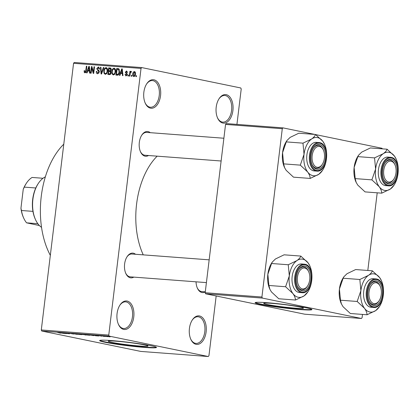 <?xml version="1.0" encoding="UTF-8"?>
<svg xmlns="http://www.w3.org/2000/svg" width="419" height="419" viewBox="0 0 419 419"><rect width="100%" height="100%" fill="white"/><g stroke="black" fill="none" stroke-linecap="round" stroke-linejoin="round"><path stroke-width="0.63" d="M196.061 344.318A14.314 8.48 -85.7 0 1 190.828 339.338A14.314 8.48 -85.7 0 1 192.295 319.99A14.314 8.48 -85.7 0 1 199.491 315.952A14.314 8.48 -85.7 0 1 206.127 331.853A14.314 8.48 -85.7 0 1 196.061 344.318M190.676 338.992A13.361 7.914 94.3 0 0 195.406 343.313A13.361 7.914 94.3 0 0 196.003 343.397A13.361 7.914 94.3 0 0 204.854 331.178A13.361 7.914 94.3 0 0 198.611 316.837A13.361 7.914 94.3 0 0 198.014 316.754A13.361 7.914 94.3 0 0 192.091 320.31M222.835 123.045A14.314 8.48 -85.7 0 1 217.608 118.069A14.314 8.48 -85.7 0 1 219.069 98.716A14.314 8.48 -85.7 0 1 226.27 94.678A14.314 8.48 -85.7 0 1 232.901 110.579A14.314 8.48 -85.7 0 1 222.835 123.045M217.456 117.723A13.361 7.914 94.3 0 0 222.185 122.044A13.361 7.914 94.3 0 0 222.777 122.128A13.361 7.914 94.3 0 0 231.634 109.904A13.361 7.914 94.3 0 0 225.391 95.563A13.361 7.914 94.3 0 0 224.794 95.485A13.361 7.914 94.3 0 0 218.87 99.036M150.484 108.149A14.314 8.48 -85.7 0 1 145.257 103.174A14.314 8.48 -85.7 0 1 146.718 83.821A14.314 8.48 -85.7 0 1 153.92 79.783A14.314 8.48 -85.7 0 1 160.55 95.684A14.314 8.48 -85.7 0 1 150.484 108.149M145.105 102.828A13.361 7.914 94.3 0 0 149.834 107.149A13.361 7.914 94.3 0 0 150.426 107.233A13.361 7.914 94.3 0 0 159.283 95.008A13.361 7.914 94.3 0 0 153.035 80.668A13.361 7.914 94.3 0 0 152.443 80.584A13.361 7.914 94.3 0 0 146.514 84.14M123.71 329.423A14.314 8.48 -85.7 0 1 118.477 324.442A14.314 8.48 -85.7 0 1 119.939 305.09A14.314 8.48 -85.7 0 1 127.14 301.051A14.314 8.48 -85.7 0 1 133.771 316.958A14.314 8.48 -85.7 0 1 123.71 329.423M118.326 324.096A13.361 7.914 94.3 0 0 123.055 328.417A13.361 7.914 94.3 0 0 123.652 328.501A13.361 7.914 94.3 0 0 132.504 316.282A13.361 7.914 94.3 0 0 126.26 301.942A13.361 7.914 94.3 0 0 125.663 301.858A13.361 7.914 94.3 0 0 119.74 305.409M299.643 306.975A20.002 1.22 -173.1 0 0 277.509 303.859A20.002 1.22 -173.1 0 0 263.713 303.356A20.002 1.22 -173.1 0 0 267.5 304.545A20.002 1.22 -173.1 0 0 289.634 307.661A20.002 1.22 -173.1 0 0 303.429 308.164A20.002 1.22 -173.1 0 0 299.643 306.975M306.525 307.876A28.628 1.749 -173.1 0 0 274.848 303.414A28.628 1.749 -173.1 0 0 255.103 302.696A28.628 1.749 -173.1 0 0 260.524 304.398A28.628 1.749 -173.1 0 0 292.205 308.861A28.628 1.749 -173.1 0 0 311.946 309.578A28.628 1.749 -173.1 0 0 306.525 307.876M255.297 302.528A28.628 1.749 -173.1 0 0 260.571 304.021A28.628 1.749 -173.1 0 0 290.76 308.332A28.628 1.749 -173.1 0 0 311.799 309.369M112.046 342.417A20.002 1.22 6.9 0 1 108.259 341.228A20.002 1.22 6.9 0 1 122.055 341.726A20.002 1.22 6.9 0 1 144.188 344.842A20.002 1.22 6.9 0 1 147.975 346.031A20.002 1.22 6.9 0 1 134.18 345.534A20.002 1.22 6.9 0 1 112.046 342.417M151.07 345.748A28.628 1.749 -173.1 0 0 119.394 341.286A28.628 1.749 -173.1 0 0 99.649 340.568A28.628 1.749 -173.1 0 0 105.069 342.271A28.628 1.749 -173.1 0 0 136.751 346.728A28.628 1.749 -173.1 0 0 156.491 347.445A28.628 1.749 -173.1 0 0 151.07 345.748M99.842 340.401A28.628 1.749 -173.1 0 0 105.117 341.888A28.628 1.749 -173.1 0 0 135.306 346.199A28.628 1.749 -173.1 0 0 156.345 347.236M148.515 155.512A12.408 7.348 -85.7 0 1 145.074 156.172A12.408 7.348 -85.7 0 1 140.538 151.861A12.408 7.348 -85.7 0 1 141.805 135.086A12.408 7.348 -85.7 0 1 148.048 131.587A12.408 7.348 -85.7 0 1 150.243 132.676M147.169 132.477A11.449 6.783 94.3 0 0 146.655 132.404A11.449 6.783 94.3 0 0 141.606 135.41M140.391 151.51A11.449 6.783 94.3 0 0 144.419 155.171A11.449 6.783 94.3 0 0 144.932 155.239L221.127 161.001M205.284 291.902A12.408 7.348 -85.7 0 1 201.932 292.514A12.408 7.348 -85.7 0 1 197.396 288.199A12.408 7.348 -85.7 0 1 196.04 281.819M197.244 287.853A11.449 6.783 94.3 0 0 201.277 291.509A11.449 6.783 94.3 0 0 201.785 291.582L205.289 291.844M133.797 277.116A12.408 7.348 -85.7 0 1 130.356 277.776A12.408 7.348 -85.7 0 1 125.826 273.466A12.408 7.348 -85.7 0 1 127.093 256.69A12.408 7.348 -85.7 0 1 133.331 253.191A12.408 7.348 -85.7 0 1 135.526 254.281M132.451 254.082A11.449 6.783 94.3 0 0 131.943 254.008A11.449 6.783 94.3 0 0 126.889 257.015M125.674 273.115A11.449 6.783 94.3 0 0 129.707 276.776A11.449 6.783 94.3 0 0 130.215 276.844L206.41 282.605M208.274 356.522L109.207 336.127L41.738 331.026L140.805 351.426L208.274 356.522L208.945 355.694L216.173 295.966M236.934 124.396L241.213 89.032L240.773 87.974L141.706 67.574L141.035 68.407L73.566 63.306L74.236 62.478L141.706 67.574M133.823 76.536C132.875 76.153 132.524 75.289 132.765 73.943C132.849 72.576 133.404 71.78 134.426 71.549C135.368 71.921 135.725 72.77 135.494 74.095C135.421 75.483 134.866 76.3 133.823 76.536L133.687 76.52M129.827 76.148L129.34 76.111L129.921 71.298L130.409 71.335L130.319 72.105L131 71.293L131.435 71.586L131.21 72.262L130.34 72.676L129.827 76.148M131.1 71.314L131.435 71.586M131.21 72.262L130.869 72.152M125.988 75.944L124.988 74.31L125.485 74.257L126.109 75.258L126.852 74.561L125.307 72.246L126.569 70.958L127.538 72.419L127.036 72.466L126.507 71.649L125.805 72.188L127.355 74.477L125.841 75.928M125.999 75.242L127.015 75.446L125.999 75.242M117.32 75.205L115.89 75.095L116.686 68.475L118.813 68.758L119.567 71.995C119.467 73.891 118.718 74.959 117.32 75.205M110.632 68.077L110.192 67.983L111.328 69.748L110.637 71.099L111.103 72.77C110.946 74.016 110.37 74.624 109.385 74.603L107.872 74.488L108.673 67.868L110.438 68.019M101.555 74.011L101.079 73.974L100.429 67.244L100.937 67.286L101.377 73.215L103.378 67.469L103.886 67.506L101.555 74.011M91.143 73.225L90.656 73.189L91.457 66.569L91.981 66.605L93.395 72.068L94.034 66.762L94.526 66.799L93.725 73.419L93.201 73.377L91.787 67.925L91.143 73.225M84.942 72.843L84.235 72.319L84.135 70.701L84.633 70.649L85.057 72.068L85.644 71.612L86.372 66.181L86.859 66.223L86.314 70.711L84.811 72.822M84.994 72.063L85.916 72.246L84.994 72.063M41.738 331.026L41.298 329.968L108.762 335.069L141.035 68.407M41.298 329.968L73.566 63.306M87.058 72.916L86.544 72.875L88.828 66.37L89.341 66.406L90.101 73.147L89.587 73.105L89.404 71.099L87.718 70.968L87.058 72.916M97.627 73.802C96.59 73.582 96.145 72.796 96.286 71.445L96.784 71.392L97.768 73.032L98.894 71.974L96.758 68.711L98.365 67.003L99.591 69.093L99.094 69.14L98.287 67.778L97.239 68.774L97.313 69.46L98.832 70.366L99.382 71.995L97.418 73.77M97.617 73.011L98.879 73.262L97.617 73.011M99.528 68.025L98.287 67.778M106.426 67.653L106.107 67.59C107.39 68.124 107.882 69.303 107.573 71.136L106.803 73.472L105.284 74.378L104.006 73.236L103.802 70.931C103.922 69.046 104.692 67.93 106.107 67.59L106.274 67.611M114.445 68.26L114.125 68.192C115.408 68.726 115.895 69.91 115.592 71.738L114.816 74.079L113.298 74.985L112.025 73.844L111.815 71.534C111.936 69.648 112.706 68.538 114.125 68.192L114.287 68.218M119.954 75.404L119.441 75.362L121.73 68.857L122.243 68.894L122.997 75.635L122.484 75.593L122.301 73.587L120.614 73.456L119.954 75.404M128.434 76.043L127.947 76.007L128.062 75.059L128.549 75.095L128.434 76.043M131.781 76.295L131.294 76.258L131.404 75.315L131.896 75.352L131.781 76.295M136.379 76.646L135.892 76.609L136.007 75.661L136.494 75.698L136.379 76.646M107.526 336.656L106.478 336.504L107.526 336.656M104.179 336.399L103.132 336.248L104.179 336.399M95.7 335.76L93.29 335.069L98.743 335.991L95.7 335.76M87.094 335.038L85.277 334.723C84.062 334.488 84.01 334.393 85.109 334.446L89.907 335.252L87.1 334.996M85.282 334.655L85.277 334.723C84.062 334.488 84.01 334.393 85.109 334.446M79.076 334.43L77.258 334.121C76.049 333.885 75.996 333.791 77.096 333.838L81.894 334.645L79.081 334.388M77.269 334.048L77.258 334.121C76.049 333.885 75.996 333.791 77.096 333.838M73.445 334.016L69.35 333.252L73.828 333.964M73.021 333.99L73.351 333.88M69.046 333.236L69.35 333.252M69.826 333.294L69.528 333.409M62.803 333.273L60.388 332.581L65.846 333.503L62.803 333.273M59.708 333.011L57.419 332.356L60.551 332.937C61.378 333.095 61.446 333.157 60.745 333.126L59.713 332.964M60.315 333.032L60.556 332.943C61.378 333.095 61.446 333.157 60.745 333.126L60.765 332.985M66.888 333.582L62.504 332.744L68.208 333.582L65.574 332.974L69.47 333.775L63.772 332.937L66.888 333.582M77.3 334.367L71.481 333.419L76.577 334.252L74.933 333.681L77.3 334.367M82.292 334.451L85.471 334.839C86.194 334.985 86.078 335.027 85.13 334.959C86.078 335.027 86.194 334.985 85.471 334.839M83.559 334.462L83.852 334.535M93.07 335.493L87.739 334.65L92.939 335.294C94.175 335.53 94.217 335.619 93.065 335.561C94.217 335.619 94.175 335.53 92.939 335.294M101.796 336.153L98.842 335.619L102.058 336.127M98.559 335.603L98.842 335.619M99.266 335.661L98.978 335.729M105.572 336.504L102.252 335.886L105.572 336.504M109.652 336.646L106.803 336.415C105.923 336.242 105.887 336.179 106.698 336.216L109.495 336.614C110.401 336.787 110.443 336.855 109.631 336.818C110.443 336.855 110.401 336.787 109.495 336.614M106.814 336.337L106.803 336.415C105.923 336.242 105.887 336.179 106.698 336.216M205.624 293.798L304.692 314.192L361.429 318.482L262.362 298.082L205.624 293.798L205.184 292.734L261.917 297.024L282.286 128.706L225.553 124.417L226.223 123.584L282.956 127.874L282.286 128.706M205.184 292.734L225.553 124.417M382.264 148.845L382.023 148.274L315.69 134.614M314.721 134.415L282.956 127.874M361.429 318.482L362.1 317.649L362.487 314.423M367.809 270.47L377.205 192.819M261.917 297.024L262.362 298.082M143.246 254.862A65.846 39.004 -85.7 0 1 157.162 156.167M108.762 335.069L109.207 336.127M50.327 255.328A71.57 42.392 -85.7 0 1 63.777 144.183M61.09 332.786L63.128 333.084L61.09 332.786M77.562 333.88L77.552 333.933C76.719 333.896 76.787 333.969 77.756 334.158L80.631 334.566C81.448 334.603 81.396 334.53 80.474 334.352L77.552 333.933C76.719 333.896 76.787 333.969 77.756 334.158M80.485 334.299L80.474 334.352C81.396 334.53 81.448 334.603 80.631 334.566M80.663 334.173L83.219 334.514L80.673 334.116M83.255 334.514L82.281 334.509M84.994 334.75L83.245 334.582M85.576 334.488L85.57 334.54C84.732 334.503 84.8 334.577 85.769 334.76L88.645 335.174C89.462 335.21 89.415 335.137 88.493 334.959L85.57 334.54C84.732 334.503 84.8 334.577 85.769 334.76M88.498 334.901L88.493 334.959C89.415 335.137 89.462 335.21 88.645 335.174M88.681 334.781L93.201 335.436L88.687 334.723M93.987 335.273L96.024 335.572L93.987 335.273M107.091 336.253L109.239 336.735L107.29 336.452M85.638 72.607L84.235 72.319M84.622 70.801L84.135 70.701M86.125 71.712L85.644 71.612M86.848 66.281L86.372 66.181M89.546 71.125L89.739 70.57M89.352 66.474L88.828 66.37M89.881 71.193L89.404 71.099M88.666 68.318L87.974 70.209L89.331 70.313L89.038 67.082L88.666 68.318M89.813 70.586L87.974 70.209M89.425 67.16L89.038 67.082M89.792 70.408L89.331 70.313M91.997 66.679L91.457 66.569M93.877 72.168L93.395 72.068M94.516 66.862L94.034 66.762M92.353 68.046L91.787 67.925M96.779 71.544L96.286 71.445M99.371 72.068L98.894 71.974M97.234 68.81L96.758 68.711M98.716 67.077L98.365 67.003M100.942 67.354L100.429 67.244M101.807 73.304L101.377 73.215M103.865 67.569L103.378 67.469M104.876 73.414L104.006 73.236M104.284 71.031L103.802 70.931M106.017 68.365C104.928 68.637 104.352 69.512 104.289 70.979C104.059 72.335 104.42 73.21 105.373 73.608C106.436 73.341 107.007 72.497 107.091 71.078L107.065 69.564L106.017 68.365L107.353 68.632M107.604 69.674L107.065 69.564M107.568 71.178L107.091 71.078M106.515 73.838L105.242 73.587L106.51 73.849M110.155 74.498L110.202 74.111M110.496 71.649L110.574 71.015M110.831 68.905L110.899 68.328L108.673 67.868M109.066 68.679L108.83 70.659L110.265 70.701L110.831 69.821L109.919 68.742L109.066 68.679M110.705 71.041L108.83 70.659M111.302 69.004L109.919 68.742M111.302 69.921L110.831 69.821M110.909 70.837L110.265 70.701M108.736 71.429L108.453 73.754L110.003 73.786L110.616 72.738L109.699 71.502L108.736 71.429M110.558 74.184L108.453 73.754M111.061 71.764L109.699 71.502M111.093 72.838L110.616 72.738M110.736 73.938L110.003 73.786M110.647 74.069L109.49 73.828M112.889 74.022L112.025 73.844M112.297 71.633L111.815 71.534M114.031 68.967C112.947 69.245 112.371 70.114 112.302 71.581C112.072 72.937 112.433 73.817 113.387 74.21C114.45 73.943 115.021 73.1 115.105 71.68L115.078 70.172L114.031 68.967L115.366 69.235M115.623 70.282L115.078 70.172M115.586 71.78L115.105 71.68M114.528 74.446L113.256 74.194L114.523 74.451M118.174 75.053L118.216 74.718M118.844 69.512L118.917 68.936L116.686 68.475M117.084 69.287L116.472 74.357L117.346 74.425L118.692 73.55L119.08 71.953L118.624 69.533L117.084 69.287M118.535 74.781L116.472 74.357M119.467 69.706L117.949 69.35M119.562 72.047L119.08 71.953M119.19 73.655L118.692 73.55M118.624 74.687L117.346 74.425M122.442 73.613L122.641 73.058M122.248 68.962L121.73 68.857M122.777 73.681L122.301 73.587M121.562 70.806L120.871 72.697L122.233 72.796L121.939 69.57L121.562 70.806M122.709 73.074L120.871 72.697M122.327 69.648L121.939 69.57M122.688 72.89L122.233 72.796M125.485 74.409L124.988 74.31M127.329 74.661L126.852 74.561M127.376 74.242L126.784 74.116M125.805 72.351L125.307 72.246M128.539 75.158L128.062 75.059M130.403 71.398L129.921 71.298M130.707 72.183L130.319 72.105M131.885 75.415L131.404 75.315M133.247 74.043L132.765 73.943M134.331 72.236L133.258 73.974L133.923 75.849L134.997 74.105L134.331 72.236L135.405 72.456L134.483 72.267M135.478 74.205L134.997 74.105M134.834 76.038L133.839 75.839L134.829 76.043M136.484 75.76L136.007 75.661M35.521 219.671L35.217 219.001A25.763 15.262 -85.7 0 1 32.944 211.375A25.763 15.262 -85.7 0 1 32.692 199.334A25.763 15.262 -85.7 0 1 35.777 187.984A25.763 15.262 -85.7 0 1 37.846 184.166L38.249 183.548A26.722 15.828 94.3 0 0 32.902 199.276A26.722 15.828 94.3 0 0 35.521 219.671A26.722 15.828 94.3 0 0 41.539 227.355M45.357 176.855A26.722 15.828 94.3 0 0 38.249 183.548M35.777 187.984L24.276 187.115L23.239 189.294A24.81 14.696 -85.7 0 1 25.947 183.915L26.35 183.297A25.763 15.262 94.3 0 0 24.276 187.115M20.95 208.206L21.448 210.506A25.763 15.262 94.3 0 0 23.715 218.131L23.412 217.461A24.81 14.696 -85.7 0 1 20.95 208.206L23.239 189.294M32.944 211.375L21.448 210.506M43.021 178.274L32.08 177.447A25.763 15.262 94.3 0 0 26.35 183.297M37.825 223.688L26.586 222.835L39.36 225.516M23.715 218.131A25.763 15.262 94.3 0 0 26.586 222.835M388.612 181.998A10.496 6.217 94.3 0 0 393.891 179.039A10.496 6.217 94.3 0 0 394.965 164.845A10.496 6.217 94.3 0 0 391.131 161.195A10.496 6.217 94.3 0 0 383.746 170.339A10.496 6.217 94.3 0 0 388.612 181.998M394.813 164.526A11.449 6.783 94.3 0 0 390.477 160.194A11.449 6.783 94.3 0 0 389.969 160.121A11.449 6.783 94.3 0 0 384.914 163.127A11.449 6.783 -85.7 0 1 389.969 160.121A11.449 6.783 -85.7 0 1 390.477 160.194A11.449 6.783 -85.7 0 1 394.661 164.175L394.965 164.845M393.891 179.039L393.493 179.657A11.449 6.783 -85.7 0 1 388.24 182.956A11.449 6.783 -85.7 0 1 387.732 182.888A11.449 6.783 -85.7 0 1 383.699 179.227A11.449 6.783 94.3 0 0 387.732 182.888A11.449 6.783 94.3 0 0 388.24 182.956A11.449 6.783 94.3 0 0 393.692 179.332M394.164 184.978A19.206 11.376 94.3 0 1 390.408 189A19.206 11.376 -85.7 0 1 384.501 190.399A19.206 11.376 -85.7 0 1 379.211 186.696C380.85 189.021 381.699 191.179 381.756 193.159L390.408 189L394.164 184.978A19.206 11.376 94.3 0 0 398.008 173.67A19.206 11.376 -85.7 0 0 396.123 159.011L394.399 156.036L387.077 149.211C386.617 150.672 385.323 152.181 383.196 153.731L374.544 157.89L375.602 169.061L371.883 179.866L379.211 186.696A19.206 11.376 -85.7 0 1 375.602 169.061A19.206 11.376 -85.7 0 1 383.196 153.731A19.206 11.376 -85.7 0 1 394.399 156.036A19.206 11.376 -85.7 0 1 396.123 159.011M388.382 183.889A12.408 7.348 -85.7 0 1 383.851 179.578A12.408 7.348 -85.7 0 1 385.119 162.802A12.408 7.348 -85.7 0 1 391.356 159.304A12.408 7.348 -85.7 0 1 397.107 173.089A12.408 7.348 -85.7 0 1 388.382 183.889M388.334 185.837C399.108 187.44 401.921 158.785 391.173 157.387L387.884 157.094A14.314 8.48 94.3 0 0 378.399 170.187A14.314 8.48 94.3 0 0 385.087 185.549A14.314 8.48 94.3 0 0 385.726 185.638L388.334 185.837A14.314 8.48 -85.7 0 1 387.695 185.748A14.314 8.48 -85.7 0 1 381.002 170.381A14.314 8.48 -85.7 0 1 390.492 157.287A14.314 8.48 -85.7 0 1 391.126 157.376M356.176 182.448L355.192 178.604L354.134 167.438A19.206 11.376 -85.7 0 0 356.014 182.097L357.742 185.072L365.064 191.897L381.756 193.159M355.192 178.604L371.883 179.866M358.554 155.245L357.978 156.13A19.206 11.376 -85.7 0 0 354.134 167.438L357.852 156.627L374.544 157.89M357.852 156.627L358.591 155.182L361.733 152.107L370.386 147.949L387.077 149.211M373.895 303.602A10.496 6.217 94.3 0 0 379.174 300.643A10.496 6.217 94.3 0 0 380.248 286.449A10.496 6.217 94.3 0 0 376.414 282.799A10.496 6.217 94.3 0 0 369.034 291.943A10.496 6.217 94.3 0 0 373.895 303.602M380.096 286.13A11.449 6.783 94.3 0 0 375.759 281.798A11.449 6.783 94.3 0 0 375.251 281.725A11.449 6.783 94.3 0 0 370.202 284.731A11.449 6.783 -85.7 0 1 375.251 281.725A11.449 6.783 -85.7 0 1 375.759 281.798A11.449 6.783 -85.7 0 1 379.944 285.779L380.248 286.449M379.174 300.643L378.776 301.261A11.449 6.783 -85.7 0 1 373.523 304.561A11.449 6.783 -85.7 0 1 373.015 304.493A11.449 6.783 -85.7 0 1 368.982 300.832A11.449 6.783 94.3 0 0 373.015 304.493A11.449 6.783 94.3 0 0 373.523 304.561A11.449 6.783 94.3 0 0 378.975 300.942M379.446 306.582A19.206 11.376 94.3 0 1 375.696 310.605A19.206 11.376 -85.7 0 1 369.783 312.003A19.206 11.376 -85.7 0 1 364.493 308.3C366.138 310.626 366.986 312.784 367.044 314.763L375.696 310.605L379.446 306.582A19.206 11.376 94.3 0 0 383.291 295.275A19.206 11.376 -85.7 0 0 381.41 280.62L379.682 277.64L372.36 270.815C371.904 272.277 370.611 273.785 368.484 275.335L359.832 279.494L360.885 290.666L357.171 301.471L364.493 308.3A19.206 11.376 -85.7 0 1 360.885 290.666A19.206 11.376 -85.7 0 1 368.484 275.335A19.206 11.376 -85.7 0 1 379.682 277.64A19.206 11.376 -85.7 0 1 381.41 280.62M373.669 305.493A12.408 7.348 -85.7 0 1 369.134 301.182A12.408 7.348 -85.7 0 1 370.401 284.407A12.408 7.348 -85.7 0 1 376.644 280.908A12.408 7.348 -85.7 0 1 382.39 294.693A12.408 7.348 -85.7 0 1 373.669 305.493M373.617 307.441C384.391 309.044 387.208 280.39 376.456 278.991L373.167 278.698A14.314 8.48 94.3 0 0 363.682 291.792A14.314 8.48 94.3 0 0 370.37 307.153A14.314 8.48 94.3 0 0 371.009 307.242L373.617 307.441A14.314 8.48 -85.7 0 1 372.978 307.352A14.314 8.48 -85.7 0 1 366.29 291.985A14.314 8.48 -85.7 0 1 375.775 278.892A14.314 8.48 -85.7 0 1 376.414 278.986M341.459 304.053L340.479 300.208L339.421 289.042A19.206 11.376 -85.7 0 0 341.302 303.702L343.025 306.677L350.347 313.506L367.044 314.763M340.479 300.208L357.171 301.471M343.837 276.849L343.266 277.734A19.206 11.376 -85.7 0 0 339.421 289.042L343.135 278.232L359.832 279.494M343.135 278.232L343.879 276.786L347.016 273.712L355.668 269.553L372.36 270.815M319.556 146.461A10.496 6.217 94.3 0 0 312.176 155.601A10.496 6.217 94.3 0 0 317.042 167.265A10.496 6.217 94.3 0 0 322.321 164.3A10.496 6.217 94.3 0 0 323.395 150.112A10.496 6.217 94.3 0 0 319.556 146.461M316.156 168.15A11.449 6.783 -85.7 0 1 312.129 164.494A11.449 6.783 94.3 0 0 316.156 168.15A11.449 6.783 94.3 0 0 316.67 168.223A11.449 6.783 -85.7 0 1 316.156 168.15M323.238 149.787A11.449 6.783 94.3 0 0 318.906 145.456A11.449 6.783 94.3 0 0 318.393 145.388A11.449 6.783 94.3 0 0 313.344 148.389A11.449 6.783 -85.7 0 1 318.393 145.388A11.449 6.783 -85.7 0 1 318.906 145.456A11.449 6.783 -85.7 0 1 323.091 149.442L323.395 150.112M322.321 164.3L321.918 164.918A11.449 6.783 -85.7 0 1 316.67 168.223A11.449 6.783 94.3 0 0 322.122 164.599M310.186 178.426L293.494 177.164L286.167 170.334L284.606 167.715L283.621 163.871L300.313 165.133L307.635 171.958C309.28 174.288 310.128 176.441 310.186 178.426L318.838 174.267L322.588 170.245A19.206 11.376 -85.7 0 1 318.838 174.267A19.206 11.376 -85.7 0 1 307.635 171.958A19.206 11.376 -85.7 0 1 304.032 154.323L300.313 165.133M311.626 138.993A19.206 11.376 -85.7 0 1 317.534 137.6A19.206 11.376 -85.7 0 1 322.829 141.303L315.502 134.473C315.046 135.939 313.752 137.448 311.626 138.993L302.974 143.157L304.032 154.323A19.206 11.376 94.3 0 1 311.626 138.993M319.786 144.571A12.408 7.348 -85.7 0 1 325.532 158.351A12.408 7.348 -85.7 0 1 316.811 169.156A12.408 7.348 -85.7 0 1 312.275 164.84A12.408 7.348 -85.7 0 1 313.543 148.069A12.408 7.348 -85.7 0 1 319.786 144.571M316.759 171.099C327.532 172.707 330.35 144.047 319.603 142.649L316.308 142.355A14.314 8.48 94.3 0 0 306.823 155.449A14.314 8.48 94.3 0 0 313.517 170.816A14.314 8.48 94.3 0 0 314.15 170.905L316.759 171.099A14.314 8.48 -85.7 0 1 316.12 171.01A14.314 8.48 -85.7 0 1 309.432 155.648A14.314 8.48 -85.7 0 1 318.917 142.554A14.314 8.48 -85.7 0 1 319.556 142.643M283.621 163.871L282.563 152.699L286.282 141.894L287.02 140.449L290.158 137.374L298.81 133.211L315.502 134.473M286.282 141.894L302.974 143.157M324.552 144.277L322.829 141.303A19.206 11.376 -85.7 0 1 324.552 144.277A19.206 11.376 -85.7 0 1 326.432 158.937A19.206 11.376 -85.7 0 1 322.588 170.245M284.606 167.715L284.443 167.359A19.206 11.376 -85.7 0 1 282.563 152.699A19.206 11.376 -85.7 0 1 286.407 141.392L286.978 140.512M304.843 268.066A10.496 6.217 94.3 0 0 297.459 277.205A10.496 6.217 94.3 0 0 302.324 288.869A10.496 6.217 94.3 0 0 307.604 285.905A10.496 6.217 94.3 0 0 308.677 271.716A10.496 6.217 94.3 0 0 304.843 268.066M301.444 289.754A11.449 6.783 -85.7 0 1 297.411 286.098A11.449 6.783 94.3 0 0 301.444 289.754A11.449 6.783 94.3 0 0 301.952 289.828A11.449 6.783 -85.7 0 1 301.444 289.754M308.525 271.392A11.449 6.783 94.3 0 0 304.189 267.06A11.449 6.783 94.3 0 0 303.681 266.992A11.449 6.783 94.3 0 0 298.627 269.993A11.449 6.783 -85.7 0 1 303.681 266.992A11.449 6.783 -85.7 0 1 304.189 267.06A11.449 6.783 -85.7 0 1 308.374 271.046L308.677 271.716M307.604 285.905L307.2 286.528A11.449 6.783 -85.7 0 1 301.952 289.828A11.449 6.783 94.3 0 0 307.405 286.203M295.468 300.03L278.776 298.768L271.454 291.943L269.888 289.32L268.904 285.475L285.596 286.737L292.918 293.562C294.562 295.893 295.411 298.045 295.468 300.03L304.121 295.872L307.871 291.849A19.206 11.376 -85.7 0 1 304.121 295.872A19.206 11.376 -85.7 0 1 292.918 293.562A19.206 11.376 -85.7 0 1 289.314 275.927L285.596 286.737M296.909 260.602A19.206 11.376 -85.7 0 1 302.817 259.204A19.206 11.376 -85.7 0 1 308.112 262.907L300.79 256.077C300.329 257.544 299.035 259.052 296.909 260.602L288.256 264.761L289.314 275.927A19.206 11.376 94.3 0 1 296.909 260.602M305.069 266.175A12.408 7.348 -85.7 0 1 310.819 279.955A12.408 7.348 -85.7 0 1 302.094 290.76A12.408 7.348 -85.7 0 1 297.563 286.444A12.408 7.348 -85.7 0 1 298.831 269.674A12.408 7.348 -85.7 0 1 305.069 266.175M302.041 292.708C312.82 294.311 315.633 265.656 304.885 264.253L301.596 263.96A14.314 8.48 94.3 0 0 292.106 277.053A14.314 8.48 94.3 0 0 298.799 292.42A14.314 8.48 94.3 0 0 299.438 292.509L302.041 292.708A14.314 8.48 -85.7 0 1 301.408 292.614A14.314 8.48 -85.7 0 1 294.714 277.252A14.314 8.48 -85.7 0 1 304.199 264.159A14.314 8.48 -85.7 0 1 304.838 264.248M268.904 285.475L267.846 274.304L271.564 263.499L272.303 262.053L275.44 258.979L284.092 254.815L300.79 256.077M271.564 263.499L288.256 264.761M309.835 265.882L308.112 262.907A19.206 11.376 -85.7 0 1 309.835 265.882A19.206 11.376 -85.7 0 1 311.715 280.541A19.206 11.376 -85.7 0 1 307.871 291.849M269.888 289.32L269.726 288.963A19.206 11.376 -85.7 0 1 267.846 274.304A19.206 11.376 -85.7 0 1 271.69 263.001L272.261 262.116M86.298 70.827L85.822 70.727M89.582 68.554L89.147 68.465M99.277 70.926L97.831 70.628M102.173 72.283L101.717 72.188M110.81 70.947L109.747 70.727M122.479 71.036L122.049 70.947M127.376 74.027L126.334 73.812M388.224 185.214A13.743 8.139 94.3 0 0 397.888 173.246A13.743 8.139 94.3 0 0 391.519 157.979A13.743 8.139 94.3 0 0 381.856 169.946A13.743 8.139 94.3 0 0 388.224 185.214M373.507 306.818A13.743 8.139 94.3 0 0 383.17 294.85A13.743 8.139 94.3 0 0 376.801 279.583A13.743 8.139 94.3 0 0 367.138 291.551A13.743 8.139 94.3 0 0 373.507 306.818M319.943 143.246A13.743 8.139 94.3 0 0 310.285 155.213A13.743 8.139 94.3 0 0 316.649 170.481A13.743 8.139 94.3 0 0 326.312 158.513A13.743 8.139 94.3 0 0 319.943 143.246M305.231 264.85A13.743 8.139 94.3 0 0 295.568 276.818A13.743 8.139 94.3 0 0 301.937 292.085A13.743 8.139 94.3 0 0 311.595 280.117A13.743 8.139 94.3 0 0 305.231 264.85M118.247 69.392L119.441 69.638M223.877 138.239L146.655 132.404M131.943 254.008L209.165 259.843"/></g></svg>
